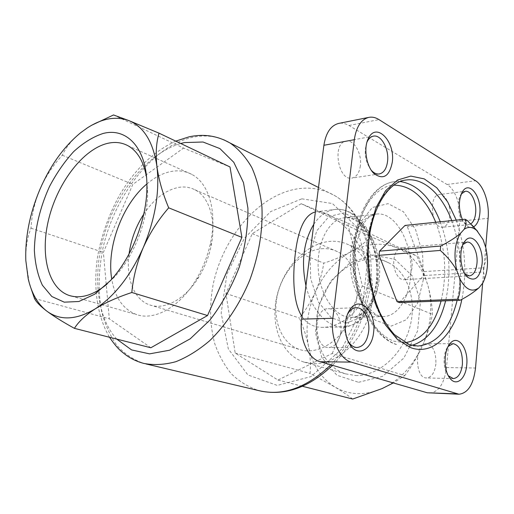 <?xml version="1.0" encoding="UTF-8"?>
<svg xmlns="http://www.w3.org/2000/svg" width="514" height="514" viewBox="0 0 514 514"><rect width="100%" height="100%" fill="white"/><g stroke="black" fill="none" stroke-linecap="round" stroke-linejoin="round"><path stroke-width="0.39" stroke-dasharray="2.57 1.93" d="M399.436 302.605L423.652 275.549L424.044 271.598L483.61 267.807C485.974 261.69 486.707 254.957 485.794 247.613M424.044 271.598L407.358 226.635L405.019 225.44M467.316 220.5L407.358 226.635M483.096 239.691L477.532 231.21M482.813 283.015C484.702 278.806 484.856 275.118 483.263 271.951L423.652 275.549M483.61 267.807L483.263 271.951M301.994 316.515C306.961 323.833 313.983 327.444 323.075 327.36C342.709 326.981 365.094 308.143 367.658 282.835C372.277 246.129 333.959 209.391 315.943 211.839L334.71 209.506C359.337 205.69 381.009 246.103 376.216 282.347C373.697 307.102 359.826 326.885 343.108 326.988C327.823 327.669 311.657 310.52 305.939 285.7M113.523 114.956L183.562 148.077L229.996 166.96M150.859 347.766L109.296 318.802L103.365 252.393L132.843 184.359L183.562 148.077M34.464 298.448L109.296 318.802M87.258 127.954L80.762 132.651C72.101 139.763 65.953 147.293 62.31 155.247C53.032 165.309 45.585 176.655 39.963 189.28C34.695 202.041 31.714 215 31.013 228.165C27.21 237.596 25.475 248.378 25.822 260.514L28.945 280.991L30.924 288.136M31.013 228.165L103.365 252.393M62.31 155.247L132.843 184.359M332.192 353.484L362.338 286.009L347.766 223.063L301.191 203.711L252.265 233.652L225.942 293.443L235.187 353.047L277.958 380.058L332.192 353.484L404.794 375.586L393.313 382.936M358.554 382.287L382.57 376.351L403.85 358.052L417.529 331.087L420.471 301.467L412.228 275.806L395.028 259.39L372.836 255.002L350.137 262.782L331.055 280.74L318.789 305.438L315.423 332.564L321.713 357.391L336.908 375.259L358.554 382.287M352.694 399.044C348.004 395.362 342.028 391.334 334.781 386.958L310.09 373.421C310.816 364.946 310.295 355.971 308.522 346.494C306.575 336.972 303.53 327.489 299.399 318.044C305.759 310.09 311.079 301.422 315.352 292.055C319.445 282.61 322.259 272.985 323.781 263.168C333.515 260.065 342.491 256.28 350.702 251.809C358.753 247.26 365.538 242.242 371.063 236.755L397.046 247.864C412.202 254.456 422.559 267.261 428.13 286.266C433.045 305.798 431.092 325.805 422.264 346.288C412.768 366.411 399.372 380.508 382.082 388.59C364.792 395.819 349.025 395.272 334.781 386.958C320.967 378.156 312.216 364.67 308.522 346.494C305.245 328.26 307.52 310.109 315.352 292.055C323.499 274.142 335.282 260.733 350.702 251.809C366.353 243.276 381.799 241.965 397.046 247.864L416.899 255.998L423.247 271.174L428.13 286.266C430.732 296.231 432.165 305.579 432.422 314.311C430.302 325.105 426.909 335.764 422.264 346.288C417.445 356.755 411.624 366.521 404.794 375.586M301.191 203.711L371.063 236.755M252.265 233.652L323.781 263.168M225.942 293.443L299.399 318.044M235.187 353.047L310.09 373.421M277.958 380.058L302.457 386.284M362.338 286.009L432.422 314.311M347.766 223.063L416.899 255.998M429.556 393.146C438.744 392.079 444.385 383.56 446.48 367.574L459.837 221.187C461.341 206.538 455.449 189.287 447.084 184.513L348.967 125.506C345.543 123.463 342.118 122.769 338.707 123.411M482.659 283.201L485.685 247.298M435.891 363.893C434.709 372.669 431.599 377.353 426.569 377.951C414.547 378.567 414.509 342.838 426.485 343.757C433.032 345.324 436.168 352.032 435.891 363.893M360.372 165.797C359.331 172.922 356.523 177.015 351.942 178.069C338.071 181.243 331.877 142.757 346.083 141.164C353.928 139.294 362.113 153.68 360.372 165.797M340.769 332.057C339.221 341.624 335.289 346.777 328.979 347.522C313.437 348.601 312.673 308.156 328.195 308.715C335.854 308.13 342.356 320.428 340.769 332.057M449.808 215.719C448.96 222.594 446.589 226.43 442.689 227.22C431.67 229.231 428.059 195.082 439.264 194.562C445.169 193.482 450.99 205.356 449.808 215.719M473.574 226.841C471.197 228.004 468.774 227.484 466.314 225.293L462.349 219.504M146.522 177.086L147.666 192.609C147.627 221.219 133.878 256.345 114.744 276.712L106.983 284.165M146.888 183.961C154.798 177.246 162.906 173.083 171.213 171.458C178.596 170.102 185.419 171.066 191.69 174.342C208.6 182.894 217.249 210.991 210.721 242.017C207.887 255.651 202.908 268.372 195.783 280.181C179.624 307.109 154.592 320.871 136.769 314.639C123.283 309.589 114.95 297.754 111.756 279.134M143.74 214.165C153.866 199.008 165.476 190.09 178.564 187.411C184.423 186.441 189.852 187.218 194.851 189.743C209.204 196.721 216.535 220.114 211.138 245.743C208.838 256.833 204.79 267.171 198.995 276.77C185.644 299.026 164.698 310.405 149.754 304.937C133.968 299.778 125.75 278.029 129.053 253.974M321.43 248.744C327.155 248.236 332.526 249.226 337.557 251.712C355.238 260.251 362.646 289.08 352.488 314.703C342.549 340.416 317.8 355.887 299.315 349.404C281.081 343.313 271.9 319.001 277.393 295.03C282.739 271.032 301.821 250.524 321.43 248.744M355.714 375.528C377.591 376.28 401.595 355.861 409.485 328.433C417.535 301.043 407.93 272.523 388.899 262.924C364.953 250.498 332.956 268.983 321.308 299.444C309.184 329.705 319.817 365.795 345.479 373.845L355.714 375.528M314.221 363.694C336.419 364.253 361.181 342.53 369.611 313.624C378.201 284.743 368.782 254.983 349.571 245.262C343.262 242.036 336.509 240.758 329.313 241.439C305.599 243.758 282.867 268.469 276.68 297.163C270.306 325.825 281.588 354.956 303.858 362.042L314.221 363.694M470.843 223.873L468.704 224.65L464.187 222.832C458.07 217.718 456.271 200.466 461.199 194.08L461.27 193.984M348.036 341.103C343.718 332.262 343.525 323.364 347.464 314.407M371.378 170.378C365.113 161.801 363.642 152.395 366.964 142.16M448.336 375.766C442.734 369.476 442.67 352.495 448.202 346.378M465.099 274.097L464.945 273.956C458.809 268.584 457.544 250.858 462.851 244.67L462.986 244.503M412.003 267.743C411.014 274.984 408.347 278.967 404.017 279.693C398.183 280.393 392.632 269.464 393.891 259.474C394.919 252.348 397.528 248.41 401.723 247.652C407.692 246.848 413.211 257.81 412.003 267.743M260.945 391.122L258.857 390.621C248.519 387.164 239.37 381.587 231.409 373.877C224.271 365.146 218.694 354.994 214.679 343.423C209.847 325.034 209.314 305.515 213.079 284.872C222.774 237.378 258.741 194.806 297.715 188.811C311.092 186.845 323.557 189.184 335.109 195.834C355.984 208.189 369.894 236.401 369.515 270.338C369.078 304.249 353.902 341.245 330.804 364.824M146.053 363.951L143.74 363.404C133.492 359.832 124.574 353.876 116.98 345.524C110.272 336.021 105.203 324.919 101.785 312.216C97.898 292.01 98.335 270.448 103.102 247.536C115.085 194.806 152.799 146.233 192.409 137.334C203.473 134.938 213.933 135.754 223.796 139.802M116.736 339.099C95.553 316.001 92.173 270.82 105.845 229.456C119.563 188.085 149.484 152.517 180.735 143.496M301.834 198.822L332.429 203.538L356.189 226.353L367.279 263.823L362.254 308.175L341.823 348.974L310.996 376.589L277.252 385.404L247.921 374.969L228.319 348.922L221.161 313.135L226.925 274.148L244.336 238.335L270.666 211.562L301.834 198.822M313.791 224.284C319.695 215.507 326.666 210.579 334.71 209.506C344.2 208.485 353.092 212.366 361.381 221.148C365.955 226.661 368.821 230.69 373.068 241.169C377.462 254.173 379.088 267.691 377.938 281.73C376.627 293.147 373.363 302.99 368.127 311.253C362.556 318.789 357.673 325.291 343.108 326.988L323.075 327.367M410.474 277.836C408.45 299.321 397.129 316.367 383.47 316.54C368.05 317.311 352.353 294.888 350.49 267.415C348.428 239.954 360.777 215.533 376.145 214.1C396.339 211.048 414.342 246.257 410.474 277.836M423.33 279.661L417.657 303.099L406.375 319.727L391.327 326.062L375.291 320.203L361.605 302.63L353.42 276.693L352.732 248.076L359.646 223.237L372.419 207.483L388.089 203.634L403.413 211.729L415.588 229.597L422.592 253.665L423.33 279.661M379.152 279.687C377.032 300.626 365.454 317.234 351.589 317.414C335.938 318.172 320.106 296.405 318.301 269.715C316.296 243.045 328.864 219.247 344.47 217.769C364.972 214.691 383.193 248.911 379.152 279.687M377.417 281.261L371.847 302.431L360.944 317.408L346.52 323.062L331.26 317.742L318.339 301.962L310.687 278.749L310.141 253.132L316.772 230.818L328.96 216.548L343.911 212.905L358.547 220.037L370.17 236.054L376.813 257.765L377.417 281.261M447.084 184.513L475.534 180.722M348.967 125.506L378.985 119.595M446.48 367.574L475.514 368.024M459.837 221.187L488.127 218.289M456.252 220.133C465.209 246.033 467.085 272.433 461.874 299.321M411.926 345.357L405.861 346.063L417.728 346.038L408.463 344.431C386.502 337.261 367.137 298.865 366.733 257.533C366.135 216.182 384.382 182.592 405.861 180.035L394.116 181.693L400.22 181.532M451.735 220.602C461.097 246.733 462.896 273.319 457.132 300.362M396.538 344.476C374.436 337.37 355.013 299.386 354.654 258.491C354.101 217.57 372.489 184.282 394.116 181.693C370.761 184.944 352.925 218.277 353.298 258.529C353.703 298.878 372.489 336.471 395.696 344.316L396.538 344.476M440.28 221.791C449.686 247.671 451.465 274.007 445.619 300.812M404.974 342.709L394.142 341.212C372.579 334.222 353.838 296.79 354.011 257.193C353.979 217.557 372.541 186.216 393.711 185.143M435.763 222.254C445.509 248.024 447.276 274.264 441.07 300.986M318.5 187.481L335.109 195.834C357.262 208.877 371.487 237.873 371.172 271.675C370.793 305.502 355.714 341.958 332.462 365.306M28.206 278.794L28.938 280.997M175.756 141.125C153.744 151.302 135.233 168.958 120.218 194.08C110.118 211.595 101.509 234.538 97.538 256.916C93.162 286.876 96.895 315.802 109.514 337.261M383.47 316.54C377.771 317.556 371.012 311.947 363.192 299.707L355.283 274.984L355.476 244.998L363.398 223.596L367.504 218.598C370.755 215.816 373.639 214.319 376.145 214.1L344.47 217.769C348.755 217.191 353.343 218.726 358.239 222.382C359.832 223.05 368.763 233.015 372.335 243.623C376.28 255.323 377.726 267.646 376.672 280.58C375.22 291.213 372.187 300.08 367.568 307.192C365.101 310.437 363.192 312.506 361.837 313.399C359.157 315.718 355.739 317.054 351.589 317.414L383.47 316.54M147.666 192.609L146.908 187.372M114.744 276.712L110.394 280.638M71.202 296.038L136.769 314.639M127.883 145.687L191.69 174.342M211.138 245.743L210.721 242.017M198.995 276.77L195.783 280.181M149.754 304.937L299.315 349.404M194.851 189.743L337.557 251.712M388.899 262.924L349.571 245.262M345.479 373.845L303.858 362.042M464.187 222.832L466.314 225.293M465.247 191.298L462.542 191.638M462.484 191.645L439.264 194.562M468.704 224.65L442.689 227.22M356.157 307.713L328.195 308.715M357.031 347.503L328.979 347.522M373.382 136.152L346.083 141.164M379.268 173.97L351.942 178.069M453.123 343.654L450.001 343.667M449.988 343.667L426.485 343.757M453.303 378.606L426.569 377.951M464.945 273.956L465.234 274.315M462.851 244.67L463.088 244.272M466.995 242.1L464.232 242.338M464.11 242.345L401.723 247.652M469.411 275.909L466.641 276.063M466.519 276.076L404.017 279.693"/><path stroke-width="0.77" d="M477.532 231.21L467.316 220.5L465.061 219.221L405.019 225.44L379.525 251.153L379.062 255.336L397.02 301.634L399.436 302.605L460.184 300.247L457.858 299.219L397.02 301.634M460.184 300.247C467.676 296.36 473.947 292.19 479.009 287.75L482.813 283.015C487.799 273.152 488.795 261.35 485.794 247.613L483.096 239.691L476.774 230.497L471.942 224.978M465.061 219.221C466.532 222.009 466.237 225.357 464.161 229.276L460.139 233.761C454.877 238.04 448.394 242.126 440.684 246.039L379.525 251.153M379.062 255.336L440.267 250.434L440.684 246.039M440.267 250.434C447.032 256.364 452.545 263.033 456.805 270.448L459.722 278.627C460.788 286.144 460.171 293.012 457.858 299.219M482.068 264.087C479.883 277.733 475.013 282.07 467.464 277.091C459.966 270.55 458.411 248.75 464.9 241.207C472.205 230.934 483.976 247.17 482.068 264.087M479.009 287.75C472.064 292.749 465.633 289.703 459.722 278.627M464.161 229.276C468.318 226.436 472.527 226.847 476.774 230.497M456.805 270.448C453.579 255.888 454.691 243.662 460.139 233.761M315.371 211.916C305.078 214.627 298.416 228.351 295.377 253.081C292.389 276.982 293.115 302.99 301.994 316.515M30.924 288.136L34.464 298.448C35.986 301.737 40.073 305.946 46.71 311.054C53.745 316.283 62.978 322.047 74.414 328.35C78.591 321.674 85.523 315.185 95.225 308.869C105.338 302.65 117.539 297.188 131.828 292.492C133.171 277.496 136.962 262.59 143.188 247.761C149.799 233.06 158.299 219.754 168.701 207.829C162.668 193.45 158.749 179.727 156.956 166.664C155.524 153.782 156.217 142.616 159.025 133.158L128.93 120.623L113.523 114.956L91.672 125.249M159.025 133.158L229.996 166.96L241.908 237.384L207.54 315.538L150.859 347.766L74.414 328.35M168.701 207.829L241.908 237.384M131.828 292.492L207.54 315.538M95.225 308.869C76.207 320.132 60.035 320.858 46.71 311.054C37.676 303.98 31.508 293.224 28.206 278.794L25.822 260.514C25.051 237.198 29.761 213.451 39.963 189.28C50.423 165.238 64.025 146.362 80.762 132.651L87.258 127.954C102.061 118.348 115.952 115.907 128.93 120.623C143.971 126.868 153.313 142.217 156.956 166.664C159.809 192.037 155.222 219.067 143.188 247.761C130.427 275.999 114.442 296.372 95.225 308.869M102.948 133.524C127.144 126.939 147.589 148.944 146.908 187.372C146.869 219.022 131.571 258.112 110.394 280.638L94.704 294.214L78.893 301.5L64.244 302.168L51.818 296.507L42.399 285.238C37.766 275.311 35.087 263.663 34.361 250.292C34.83 228.955 39.886 207.675 49.543 186.441C56.546 173.147 64.623 161.505 73.759 151.521C83.3 142.821 93.028 136.82 102.948 133.524M393.313 382.936L382.082 388.59L352.694 399.044L302.457 386.284M485.685 247.298L488.127 218.289C489.546 203.319 483.732 185.65 475.534 180.722L378.985 119.595C375.606 117.475 372.232 116.729 368.866 117.365C361.098 119.409 356.247 126.855 354.313 139.699L332.834 318.288C330.187 337.871 339.298 359.061 351.21 362.107L459.015 394.232C468.016 393.126 473.516 384.388 475.514 368.024L482.659 283.201M368.866 117.365L338.707 123.411C330.823 125.467 325.889 132.76 323.897 145.282L301.66 319.13C298.93 338.173 308.072 358.766 320.126 361.734L427.23 392.767L459.015 394.232M466.744 364.824C465.838 378.638 456.586 386.734 450.225 378.612C443.498 371.217 443.421 350.766 450.058 343.583C457.646 333.811 468.607 348.261 466.744 364.824M392.298 162.154C389.445 176.398 383.354 180.208 374.019 173.584C366.231 166.459 363.263 147.627 368.499 138.234C376.383 121.606 395.337 141.536 392.298 162.154M373.594 332.333C372.207 349.122 358.444 357.397 350.394 345.312C343.911 336.651 343.551 318.969 349.636 310.128C359.113 294.438 376.601 311.478 373.594 332.333M462.349 219.504C458.263 208.665 458.404 199.233 462.78 191.202C469.603 180.523 481.74 196.978 479.819 213.541C479.112 220.371 477.031 224.804 473.574 226.841M106.983 284.165C93.297 295.267 80.717 299.039 69.249 295.479C47.603 288.283 39.745 253.171 49.138 217.435C58.365 181.667 83.448 149.021 107.677 143.342C115.027 141.658 121.76 142.442 127.883 145.687C137.444 151.02 143.657 161.486 146.522 177.086M111.756 279.134C106.334 247.485 122.248 204.482 146.888 183.961M129.053 253.974C131.025 239.62 135.921 226.353 143.74 214.165M461.27 193.984L465.247 191.298C471.042 190.225 476.786 202.368 475.656 212.937C475.103 218.321 473.497 221.964 470.843 223.873M347.464 314.407L348.331 312.923C350.548 309.614 353.157 307.873 356.157 307.713C363.726 307.128 370.183 319.734 368.641 331.646C367.137 341.45 363.269 346.738 357.031 347.503C354.017 347.451 351.325 345.8 348.961 342.562L348.036 341.103M366.964 142.16L367.381 141.286C368.936 138.35 370.941 136.64 373.382 136.152C381.125 134.295 389.239 149.073 387.55 161.454C386.541 168.746 383.785 172.916 379.268 173.97C376.813 174.297 374.404 173.334 372.04 171.072L371.378 170.378M448.202 346.378L453.123 343.654C459.555 345.254 462.658 352.109 462.42 364.233C461.283 373.196 458.244 377.989 453.303 378.606L448.336 375.766M462.986 244.503L466.995 242.1C472.7 241.304 478.052 252.894 476.966 263.361C476.073 270.981 473.548 275.163 469.411 275.909L465.099 274.097M330.804 364.824C306.909 387.749 282.931 396.352 258.857 390.621L146.053 363.951M223.796 139.802L230.028 142.988C238.541 148.957 245.808 157.149 251.828 167.564C256.968 179.142 260.341 192.345 261.941 207.181C262.917 230.78 258.883 255.028 249.836 279.918C239.909 303.877 225.89 325.002 209.654 340.743C198.552 350.175 187.276 357.166 175.827 361.702C164.531 364.767 153.834 365.332 143.74 363.404C137.444 361.734 131.655 359.042 126.367 355.347C120.893 351.043 117.757 349.302 109.514 337.261M180.735 143.496L184.462 142.577L203.011 142.005L219.896 148.585L233.793 162.308L243.469 182.579L247.921 208.144C248.101 227.265 245.217 246.926 239.273 267.132C231.66 286.87 221.842 304.558 209.815 320.183L190.231 338.81L169.594 350.214L149.555 353.863L131.565 349.912L116.736 339.099M305.939 285.7C301.005 261.761 303.626 241.291 313.791 224.284M323.897 145.282L354.313 139.699M301.66 319.13L332.834 318.288M320.126 361.734L351.21 362.107M427.23 392.767L456.728 393.846M461.874 299.321C455.051 333.22 433.707 355.874 410.937 347.753L397.457 339.548L385.32 324.784L375.67 304.487L369.495 280.348L367.433 254.571L369.675 229.585L375.952 207.682L385.577 190.745L397.566 180.028L410.821 176.09L424.23 178.878L436.804 187.809L447.694 201.951L456.252 220.133M457.132 300.362C449.911 328.947 436.771 344.174 417.728 346.038L409.343 344.605L394.36 334.575C388.912 328.407 384.086 321.102 379.891 312.647C371.744 293.822 367.857 272.928 368.23 249.965C369.489 210.727 387.916 181.667 405.861 180.035C423.825 177.362 441.976 194.575 451.735 220.602M400.22 181.532C417.239 184.218 430.597 197.633 440.28 221.791M445.619 300.812C439.38 325.548 428.149 340.396 411.926 345.357M393.711 185.143C411.348 185.323 425.367 197.697 435.763 222.254M441.07 300.986C434.176 326.197 422.142 340.107 404.974 342.709M175.756 141.125L188.991 136.859C203.544 133.653 217.223 135.696 230.028 142.988L318.5 187.481M332.462 365.306C309.454 387.28 285.617 395.889 260.945 391.122M69.249 295.479L71.202 296.038M461.328 193.849L462.78 191.202M348.961 342.562L350.394 345.312M348.331 312.923L349.636 310.128M372.04 171.072L374.019 173.584M367.381 141.286L368.499 138.234M448.401 375.837L450.225 378.612M448.259 346.308L450.058 343.583M465.234 274.315L467.464 277.091M463.088 244.272L464.9 241.207"/></g></svg>
